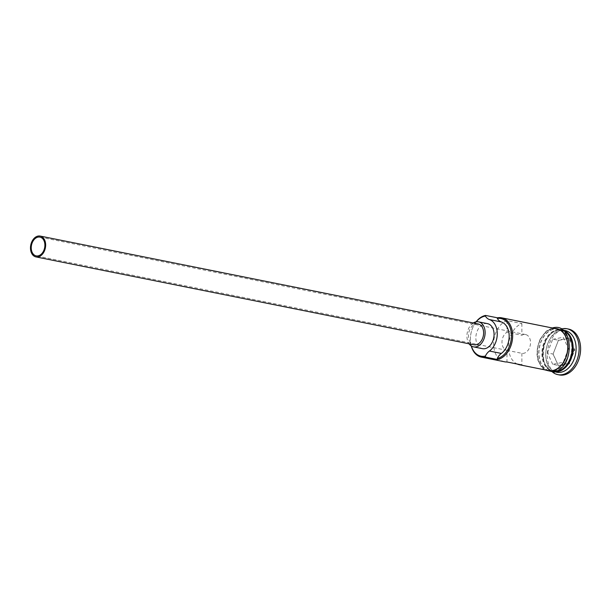 <?xml version="1.0" encoding="UTF-8"?>
<svg xmlns="http://www.w3.org/2000/svg" width="611" height="611" viewBox="0 0 611 611"><rect width="100%" height="100%" fill="white"/><g stroke="black" fill="none" stroke-linecap="round" stroke-linejoin="round"><path stroke-width="0.46" stroke-dasharray="3.06 2.29" d="M476.236 321.814A20.415 14.282 -78.7 0 0 472.066 329.352A20.415 14.282 -78.7 0 0 470.439 337.455A20.415 14.282 -78.7 0 0 471.387 346.017M471.234 345.925A21.263 14.878 101.3 0 1 470.432 337.631A21.263 14.878 101.3 0 1 472.127 329.184A21.263 14.878 101.3 0 1 476.068 321.844M506.977 350.332L521.878 353.318A9.57 6.698 -78.7 0 0 523.696 353.311A9.57 6.698 -78.7 0 0 530.463 343.924A9.57 6.698 -78.7 0 0 525.582 334.545A9.57 6.698 -78.7 0 0 523.696 334.545A9.57 6.698 -78.7 0 0 521.878 335.233L506.977 332.247A9.57 6.698 -78.7 0 0 501.975 342.213A9.57 6.698 -78.7 0 0 506.916 350.317A9.57 6.698 -78.7 0 0 506.977 350.332L506.977 361.987M478.123 323.937A10.631 7.439 -78.7 0 0 476.03 323.937A10.631 7.439 -78.7 0 0 468.515 334.362A10.631 7.439 -78.7 0 0 473.937 344.787M473.281 322.967A12.762 8.928 -78.7 0 0 469.095 343.817M487.479 323.647A12.762 8.928 -78.7 0 0 484.966 323.647A12.762 8.928 -78.7 0 0 475.946 336.157A12.762 8.928 -78.7 0 0 482.453 348.667M554.46 371.763A21.263 14.878 101.3 0 1 553.78 371.648A21.263 14.878 101.3 0 1 542.935 350.806A21.263 14.878 101.3 0 1 557.958 329.948A21.263 14.878 101.3 0 1 562.143 329.948A21.263 14.878 101.3 0 1 562.815 330.108M554.78 371.671A21.263 14.878 101.3 0 1 552.886 371.473A21.263 14.878 101.3 0 1 542.041 350.622A21.263 14.878 101.3 0 1 557.064 329.772A21.263 14.878 101.3 0 1 561.249 329.772A21.263 14.878 101.3 0 1 563.075 330.314M556.758 372.244A21.263 14.878 101.3 0 1 545.806 352.753A21.263 14.878 101.3 0 1 547.502 344.306A21.263 14.878 101.3 0 1 560.936 330.551A21.263 14.878 101.3 0 1 565.122 330.543M552.588 372.122A23.394 16.367 101.3 0 1 545.783 353.189A23.394 16.367 101.3 0 1 547.647 343.901A23.394 16.367 101.3 0 1 561.226 329.054M504.617 361.788A21.263 14.878 101.3 0 1 493.673 342.206A21.263 14.878 101.3 0 1 506.977 320.592L521.878 323.578A21.263 14.878 -78.7 0 0 508.711 343.519A21.263 14.878 -78.7 0 0 517.257 364.049M548.411 370.572A21.263 14.878 101.3 0 1 537.573 349.729A21.263 14.878 101.3 0 1 552.596 328.871A21.263 14.878 101.3 0 1 556.781 328.871M554.085 370.869A21.263 14.878 101.3 0 1 549.908 370.869A21.263 14.878 101.3 0 1 539.062 350.027A21.263 14.878 101.3 0 1 554.085 329.176A21.263 14.878 101.3 0 1 558.271 329.169A21.263 14.878 101.3 0 1 569.116 350.019A21.263 14.878 101.3 0 1 554.085 370.869M559.317 374.933A23.394 16.367 101.3 0 1 547.387 351.997A23.394 16.367 101.3 0 1 563.922 329.062A23.394 16.367 101.3 0 1 568.52 329.062M521.878 323.578L521.878 335.233M506.977 320.592L506.977 332.247M569.353 338.02L558.485 340.121L553.054 354.097L558.485 365.974L569.353 363.873L574.783 349.897L569.353 338.02L568.879 338.41L574.134 349.904L568.879 363.43L558.362 365.462L553.108 353.968L558.362 340.442L568.879 338.41L563.22 337.272L568.474 348.766L574.783 349.897M521.878 353.318L521.878 364.973M568.474 348.766L563.22 362.292L552.703 364.324L558.362 365.462L558.485 365.974M552.703 364.324L547.448 352.83L553.054 354.097M563.22 362.292L569.353 363.873M547.448 352.83L552.703 339.304L558.485 340.121M552.703 339.304L563.22 337.272M568.047 334.102A20.843 14.58 -78.7 0 0 561.761 330.307A20.843 14.58 -78.7 0 0 557.66 330.307A20.843 14.58 -78.7 0 0 542.935 350.745A20.843 14.58 -78.7 0 0 553.566 371.175A20.843 14.58 -78.7 0 0 557.66 371.175A20.843 14.58 -78.7 0 0 560.829 370.09M570.521 357.672A20.843 14.58 101.3 0 1 557.362 371.114A20.843 14.58 101.3 0 1 553.268 371.114A20.843 14.58 101.3 0 1 542.637 350.683A20.843 14.58 101.3 0 1 557.362 330.245A20.843 14.58 101.3 0 1 561.463 330.245A20.843 14.58 101.3 0 1 572.194 349.309M554.712 328.458A21.477 15.031 -78.7 0 0 552.596 328.665A21.477 15.031 -78.7 0 0 537.604 348.232A21.477 15.031 -78.7 0 0 546.349 370.159M554.085 371.083A21.477 15.031 101.3 0 1 538.757 352.982A21.477 15.031 101.3 0 1 554.085 328.962A21.477 15.031 101.3 0 1 569.414 347.056A21.477 15.031 101.3 0 1 554.085 371.083M525.582 334.545L39.944 237.114M561.761 330.307L557.744 330.307C541.155 332.04 537.558 369.647 553.566 371.175L557.285 371.114C573.866 369.38 577.471 331.773 561.463 330.245L561.761 330.307M545.806 352.753L545.783 353.189M547.502 344.306L547.647 343.901M549.908 370.869L552.886 371.473M553.78 371.648L554.406 371.778M552.275 327.97L546.341 331.093L540.109 339.174L537.413 347.544L536.993 354.418L538.039 360.574L541.98 367.875L543.912 369.67M562.143 329.948L562.777 330.077M558.271 329.169L561.249 329.772M506.916 350.317L36.179 255.879"/><path stroke-width="0.92" d="M476.068 321.844A21.263 14.878 101.3 0 1 485.562 315.429L485.378 316.07A20.415 14.282 -78.7 0 0 484.966 316.139A20.415 14.282 -78.7 0 0 476.236 321.814M471.387 346.017A20.415 14.282 -78.7 0 0 484.966 356.167A20.415 14.282 -78.7 0 0 485.378 356.083L485.562 357.122A21.263 14.878 101.3 0 1 481.376 357.122A21.263 14.878 101.3 0 1 471.234 345.925M38.065 255.879A9.57 6.698 -78.7 0 0 44.824 246.493A9.57 6.698 -78.7 0 0 39.944 237.114A9.57 6.698 -78.7 0 0 38.065 237.114A9.57 6.698 -78.7 0 0 31.298 246.5A9.57 6.698 -78.7 0 0 36.179 255.879A9.57 6.698 -78.7 0 0 38.065 255.879M38.065 236.067A10.631 7.439 -78.7 0 0 30.55 246.5A10.631 7.439 -78.7 0 0 35.973 256.918A10.631 7.439 -78.7 0 0 38.065 256.918A10.631 7.439 -78.7 0 0 45.581 246.493A10.631 7.439 -78.7 0 0 40.158 236.067A10.631 7.439 -78.7 0 0 38.065 236.067M35.973 256.918L473.937 344.787A10.631 7.439 -78.7 0 0 476.03 344.787A10.631 7.439 -78.7 0 0 483.545 334.362A10.631 7.439 -78.7 0 0 478.123 323.937L40.158 236.067M469.095 343.817A12.762 8.928 -78.7 0 0 473.517 346.872A12.762 8.928 -78.7 0 0 476.03 346.872A12.762 8.928 -78.7 0 0 485.042 334.362A12.762 8.928 -78.7 0 0 478.535 321.852A12.762 8.928 -78.7 0 0 476.03 321.852A12.762 8.928 -78.7 0 0 473.281 322.967M473.517 346.872L482.453 348.667A12.762 8.928 -78.7 0 0 484.966 348.667A12.762 8.928 -78.7 0 0 493.986 336.149A12.762 8.928 -78.7 0 0 487.479 323.647L478.535 321.852M562.815 330.108A21.263 14.878 101.3 0 1 572.935 351.287A21.263 14.878 101.3 0 1 557.958 371.648A21.263 14.878 101.3 0 1 554.46 371.763M563.075 330.314A21.263 14.878 101.3 0 1 571.927 351.959A21.263 14.878 101.3 0 1 557.064 371.473A21.263 14.878 101.3 0 1 554.78 371.671M562.777 330.077L565.122 330.543A21.263 14.878 101.3 0 1 575.967 351.394A21.263 14.878 101.3 0 1 560.936 372.244A21.263 14.878 101.3 0 1 556.758 372.244L554.406 371.778M561.226 329.054A23.394 16.367 101.3 0 1 562.433 328.764A23.394 16.367 101.3 0 1 567.031 328.764A23.394 16.367 101.3 0 1 578.961 351.692A23.394 16.367 101.3 0 1 562.433 374.627A23.394 16.367 101.3 0 1 557.828 374.635A23.394 16.367 101.3 0 1 552.588 372.122M517.257 364.049A21.263 14.878 -78.7 0 0 519.518 364.775A21.263 14.878 -78.7 0 0 521.878 364.973L506.977 361.987A21.263 14.878 101.3 0 1 504.617 361.788L481.376 357.122M485.562 315.429L497.476 317.819A21.263 14.878 101.3 0 1 501.662 317.819A21.263 14.878 101.3 0 1 512.507 338.662A21.263 14.878 101.3 0 1 497.476 359.512L497.293 358.474A20.415 14.282 -78.7 0 0 511.453 335.729A20.415 14.282 -78.7 0 0 497.293 318.461A12.762 8.928 -78.7 0 0 501.341 321.944A17.223 12.052 -78.7 0 1 509.177 336.172A17.223 12.052 -78.7 0 1 501.341 353.425A12.762 8.928 -78.7 0 0 497.293 358.474M501.662 317.819L556.781 328.871A21.263 14.878 101.3 0 1 567.627 349.721A21.263 14.878 101.3 0 1 552.596 370.572A21.263 14.878 101.3 0 1 548.411 370.572L519.518 364.775M485.562 357.122L497.476 359.512M567.031 328.764L568.52 329.062A23.394 16.367 101.3 0 1 580.45 351.989A23.394 16.367 101.3 0 1 563.922 374.933A23.394 16.367 101.3 0 1 559.317 374.933L557.828 374.635M497.293 318.461L497.476 317.819M485.378 316.07A12.762 8.928 -78.7 0 0 489.426 319.553L501.341 321.944M489.426 319.553A17.223 12.052 -78.7 0 1 497.262 333.782A17.223 12.052 -78.7 0 1 489.426 351.035A12.762 8.928 -78.7 0 0 485.378 356.083M560.829 370.09A20.843 14.58 -78.7 0 0 571.957 353.609A20.843 14.58 -78.7 0 0 568.047 334.102M572.194 349.309A20.843 14.58 101.3 0 1 570.521 357.672M546.349 370.159A21.477 15.031 -78.7 0 0 552.596 370.778A21.477 15.031 -78.7 0 0 567.886 348.224A21.477 15.031 -78.7 0 0 554.712 328.458M489.426 351.035L501.341 353.425M543.912 369.67L553.543 371.977C574.623 369.22 574.393 322.394 553.138 327.771L552.275 327.97"/></g></svg>
